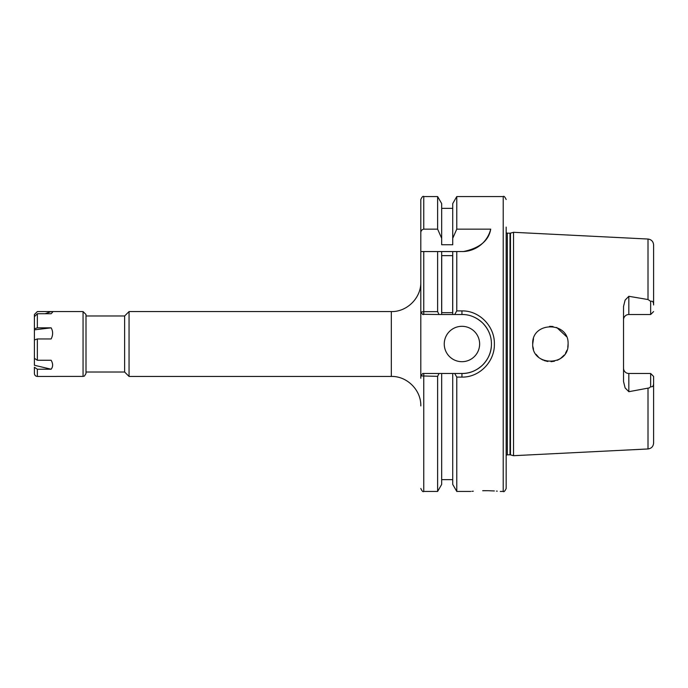 <?xml version="1.0" encoding="UTF-8"?>
<svg xmlns="http://www.w3.org/2000/svg" width="688" height="688" viewBox="0 0 688 688"><rect width="100%" height="100%" fill="white"/><g stroke="black" fill="none" stroke-linecap="round" stroke-linejoin="round"><path stroke-width="1.03" d="M56.511 376.431L37.35 376.431C35.544 376.25 34.563 375.261 34.4 373.481L34.4 367.272L37.35 369.224L51.144 369.224L34.4 365.259L34.4 316.678L37.35 313.728L51.144 313.728L52.623 312.12L51.144 311.569L45.098 313.728M34.4 328.83L37.35 327.832L51.144 327.832L34.4 329.853L34.4 326.207M51.144 369.224C53.122 366.704 53.122 363.72 51.144 360.263L37.35 360.263L34.4 358.31L34.4 339.949L37.35 338.952L51.144 338.952C53.122 335.004 53.122 331.298 51.144 327.832M37.35 369.224L37.35 376.431L51.144 376.431M56.511 376.396L83.05 376.396L84.426 376.095L86 373.489L86 314.511L86 315.99L124.623 315.99L124.623 372.01L129.052 376.431L391.326 376.431L391.326 311.569C407.081 311.974 421.219 297.835 420.807 282.08M124.623 372.01L86 372.01L86 373.489M34.4 317.555L34.4 314.519L37.35 311.569L51.144 311.569M34.4 367.272L34.4 368.278M34.4 319.722L34.4 320.728M124.623 315.99L129.052 311.569L129.052 376.431M482.692 490.716L485.53 490.69C466.516 491.49 466.516 491.49 485.53 490.69C504.553 491.49 504.553 491.49 485.53 490.69L487.912 490.707M488.497 490.716L494.371 490.957M496.452 491.094L497.261 491.155M479.631 344A17.69 17.69 0 0 0 461.94 326.31A17.69 17.69 0 0 0 444.25 344A17.69 17.69 0 0 0 461.94 361.69A17.69 17.69 0 0 0 479.631 344M623.526 368.175A5.306 5.306 0 0 0 628.832 373.489L628.832 391.704L625.108 387.877L623.526 381.513L623.526 306.487L625.108 300.123L628.832 296.296L648.001 299.538L650.65 301.327C652.645 300.811 653.626 302.023 653.6 304.973L653.6 244.928L653.6 304.973M628.832 296.296L628.832 314.511A5.306 5.306 0 0 0 623.526 319.825M549.652 326.327L553.057 326.508M556.695 327.462L566.448 336.561M532.71 344C531.592 366.799 569.139 366.859 568.09 344C569.114 321.107 531.575 321.236 532.71 344L533.501 338.754M628.832 391.704L649.386 387.877L650.65 386.673L650.65 373.489L653.6 376.431L653.6 383.027C653.634 385.968 652.645 387.181 650.65 386.673M628.832 373.489L650.65 373.489L653.6 376.431L653.6 443.072L653.6 383.027M456.772 310.907L461.94 310.907C479.304 310.494 494.784 326.293 494.38 344C494.801 361.742 479.312 377.506 461.94 377.093L456.772 377.093L454.708 373.489L461.94 373.489C469.543 373.618 476.5 370.737 482.804 364.838C488.678 358.603 491.55 351.645 491.43 343.974C491.499 336.294 488.618 329.346 482.795 323.154C476.5 317.271 469.551 314.399 461.94 314.511L454.708 314.511L456.772 310.907L456.772 251.559L463.566 251.524C479.717 248.084 488.764 240.619 490.716 229.147L456.772 229.147L456.772 196.57L503.22 196.57L503.22 491.43C503.857 492.221 504.837 491.232 506.17 488.48L506.17 227.1M510.47 454.871L510.006 454.811L510.006 233.189L510.47 233.129L510.47 454.871L513.54 455.697L513.54 232.303L648.001 239.037C651.424 239.519 653.29 241.479 653.6 244.928M471.951 491.318L473.301 491.198M470.79 491.43L456.772 491.43L456.772 377.093M420.807 378.245L420.807 251.559L423.756 251.559L420.807 251.559L420.807 199.52C422.045 196.811 423.025 195.831 423.756 196.57L423.756 229.147C421.796 229.594 420.815 230.867 420.807 232.957M441.67 251.559L456.772 251.559L452.73 251.559L452.73 314.511L441.67 314.511L441.67 251.559L437.628 251.559L441.67 251.559M441.713 255.635L452.687 255.635L452.687 312.687L441.713 312.687L441.713 255.635M456.772 491.43L452.73 484.421L452.73 373.489L454.708 373.489M456.772 229.147L452.73 238.297L452.73 203.579L456.772 196.57M452.73 238.297L452.73 244.747L441.67 244.747L441.67 203.579L437.628 196.57L423.756 196.57M437.628 376.345L420.807 375.915L422.742 373.489L439.039 373.489L437.628 376.345L437.628 491.43L441.67 484.421L441.67 373.489L452.73 373.489M439.039 373.489L441.67 373.489M441.67 238.297L437.628 229.147L437.628 196.57M437.628 229.147L423.756 229.147M454.708 314.511L452.73 314.511M437.628 311.655L437.628 251.559L423.756 251.559L423.756 311.664L437.628 311.655L439.039 314.511L422.561 314.287M441.67 314.511L439.039 314.511M420.807 312.085L423.756 311.664L423.756 314.511L422.742 314.511L420.807 312.085M533.501 349.229L532.925 346.752M568.09 344L567.798 347.216M566.929 350.312L565.476 353.262M564.246 355.017L560.488 358.534M560.17 358.749L557.349 360.271M554.459 361.217L551.019 361.682M547.82 361.501L544.156 360.555M543.099 360.116L540.725 358.809M538.351 356.96L536.038 354.329M628.832 314.511L650.65 314.511L650.65 301.327M461.94 377.093L461.94 373.489A29.489 29.489 0 0 0 491.309 346.692M489.512 333.534A29.489 29.489 0 0 0 473.851 317.022M422.742 373.489L423.756 373.489L423.756 491.43C423.043 492.178 422.062 491.198 420.807 488.48M463.566 251.524A29.489 29.489 0 0 0 490.716 229.147M650.65 314.511L653.6 311.569M83.05 376.396L83.05 311.569L86 314.511M37.35 327.832L37.35 313.728M37.35 360.263L37.35 338.952M37.35 311.569L83.05 311.569M510.006 454.811L507.348 454.811L507.348 233.189L506.17 232.733M513.54 455.697L648.001 448.963L648.001 388.462M648.001 299.538L648.001 239.037M461.94 310.907L461.94 314.511M503.22 491.43L500.271 491.43M452.73 479.631L441.67 479.631M452.73 208.369L441.67 208.369M437.628 491.43L423.756 491.43M648.001 448.963C651.424 448.481 653.29 446.521 653.6 443.072M510.47 233.129L513.54 232.303M510.006 233.189L507.348 233.189M507.348 454.811L506.17 455.267M503.22 196.57C503.857 195.779 504.837 196.768 506.17 199.52M129.052 311.569L391.326 311.569M391.326 376.431C407.081 376.026 421.219 390.165 420.807 405.92"/></g></svg>
